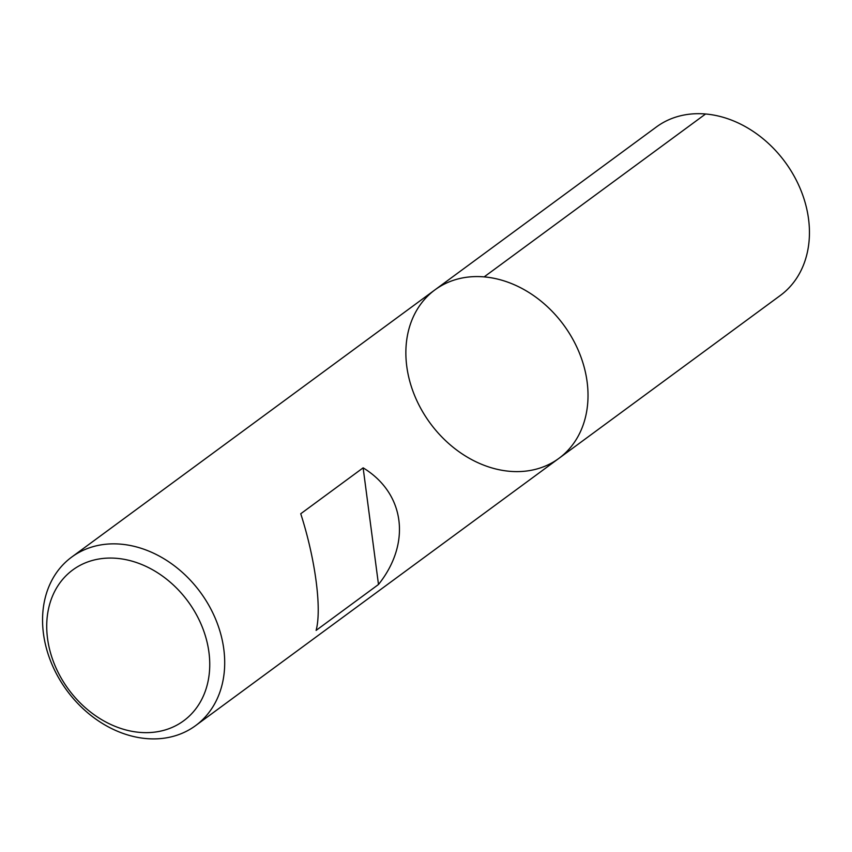<?xml version="1.0" encoding="UTF-8"?>
<svg xmlns="http://www.w3.org/2000/svg" width="852" height="852" viewBox="0 0 852 852"><rect width="100%" height="100%" fill="white"/><g stroke="black" fill="none" stroke-linecap="round" stroke-linejoin="round"><path stroke-width="1.28" d="M120.824 544.162A104.594 82.868 53.7 0 1 215.854 619.713A104.594 82.868 53.7 0 1 195.598 725.627A104.594 82.868 53.7 0 1 66.871 690.471A104.594 82.868 53.7 0 1 71.643 557.123A104.594 82.868 53.7 0 1 120.824 544.162M484.149 276.889A104.594 82.868 53.7 0 1 579.168 352.44A104.594 82.868 53.7 0 1 558.923 458.355A104.594 82.868 -126.3 0 0 563.694 324.995A104.594 82.868 -126.3 0 0 434.967 289.85A104.594 82.868 53.7 0 1 484.149 276.889L705.573 113.998M300.745 513.745C315.378 559.168 321.95 609.042 316.103 630.395L378.49 584.493C411.495 543.171 404.924 493.297 363.133 467.844L300.745 513.745M116.777 558.337A93.614 74.167 -126.3 0 0 64.049 682.825A93.614 74.167 -126.3 0 0 203.862 694.859A93.614 74.167 -126.3 0 0 116.777 558.337M363.133 467.844L378.49 584.493M558.923 458.355L780.357 295.452A104.594 82.868 -126.3 0 0 785.129 162.104A104.594 82.868 -126.3 0 0 656.402 126.959L434.967 289.85A104.594 82.868 -126.3 0 0 414.711 395.765A104.594 82.868 -126.3 0 0 509.741 471.305A104.594 82.868 -126.3 0 0 558.923 458.355L195.598 725.627M434.967 289.85L71.643 557.123"/></g></svg>

